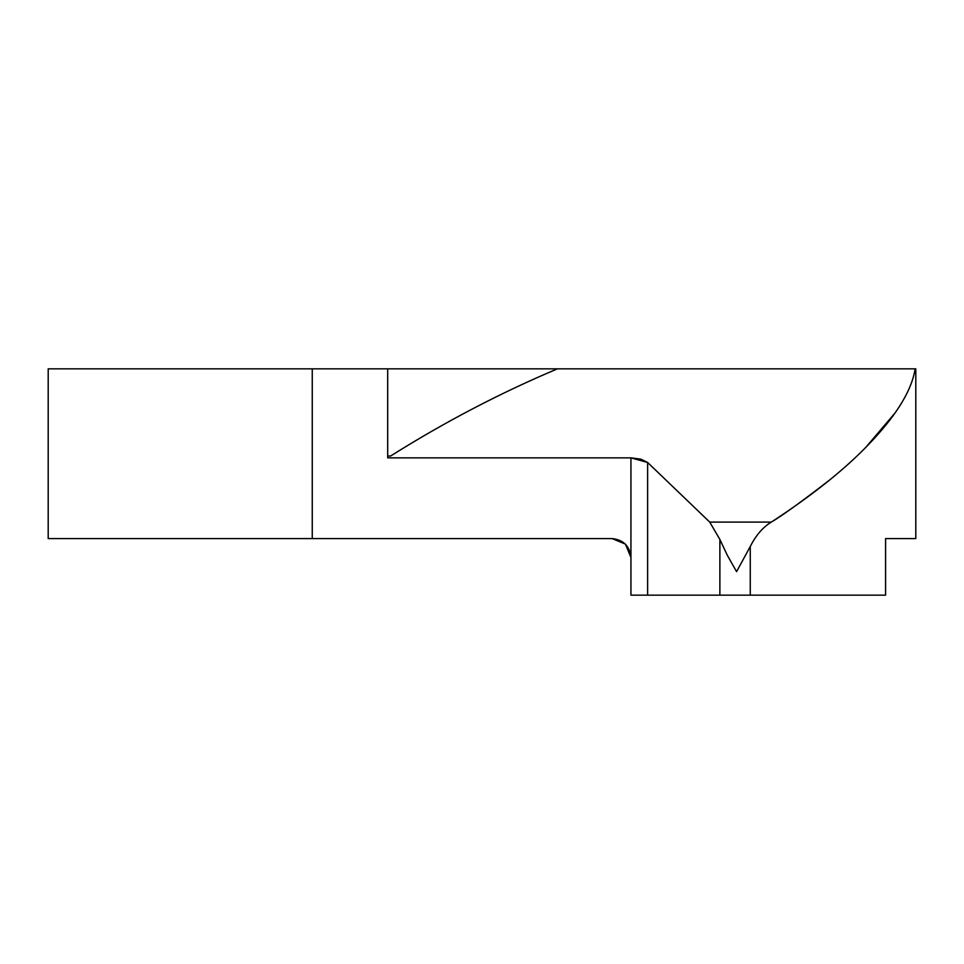 <?xml version="1.0" encoding="UTF-8"?>
<svg xmlns="http://www.w3.org/2000/svg" width="964" height="964" viewBox="0 0 964 964"><rect width="100%" height="100%" fill="white"/><g stroke="black" fill="none" stroke-linecap="round" stroke-linejoin="round"><path stroke-width="1.45" d="M885.579 538.587L915.8 538.587L915.8 368.838L915.137 368.838L915.8 368.838L915.8 538.587L885.579 538.587L885.579 595.162L885.579 538.587M895.098 412.905L866.046 447.079M828.835 480.602C800.903 502.172 781.72 516.005 771.296 522.102C762.861 527.248 755.848 535.394 750.257 546.54L750.257 595.162L885.579 595.162L719.879 595.162L719.879 539.454L709.745 522.102L647.627 462.479L647.627 595.162L719.879 595.162L630.938 595.162L630.938 457.852L387.697 457.852L387.697 368.838L312.252 368.838L312.252 538.587L612.08 538.587L625.419 544.106L630.938 557.445L630.938 595.162L647.627 595.162L647.627 462.479L709.745 522.102L771.296 522.102C814.327 494.074 848.175 466.709 872.842 439.994C897.882 413.026 911.98 389.311 915.137 368.838L557.445 368.838L915.137 368.838M312.252 368.838L48.2 368.838L48.2 538.587L312.252 538.587L48.2 538.587L312.252 538.587L312.252 368.838L48.2 368.838L557.445 368.838C500.461 392.842 444.85 421.907 390.601 456.02C444.85 421.907 500.461 392.842 557.445 368.838L387.697 368.838L387.697 456.02L390.601 456.02L387.697 456.02M312.252 538.587L612.08 538.587L625.419 544.106M387.697 457.852L630.938 457.852L630.938 557.445C629.745 546.07 623.455 539.78 612.08 538.587M630.938 457.852L647.627 462.479L640.855 459.141L630.938 457.852M736.568 571.664L727.29 555.228L719.879 539.454L719.879 595.162L750.257 595.162L750.257 546.54L736.568 571.664L750.257 546.54C755.848 535.394 762.861 527.248 771.296 522.102L709.745 522.102L719.879 539.454L727.29 555.228L736.568 571.664"/></g></svg>
